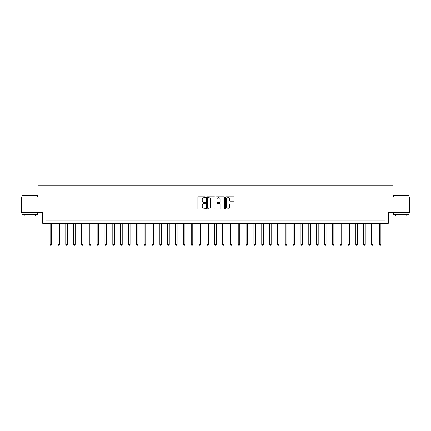 <?xml version="1.0" encoding="UTF-8"?>
<svg xmlns="http://www.w3.org/2000/svg" width="431" height="431" viewBox="0 0 431 431"><rect width="100%" height="100%" fill="white"/><g stroke="black" fill="none" stroke-linecap="round" stroke-linejoin="round"><path stroke-width="0.65" d="M205.463 197.231A0.431 0.431 0 0 0 205.032 196.8L198.492 196.8A0.614 0.614 0 0 0 197.877 197.414L197.877 208.496A0.614 0.614 0 0 0 198.492 209.11L205.032 209.11A0.431 0.431 0 0 0 205.463 208.679A0.431 0.431 0 0 0 205.032 208.248L204.186 208.248A1.972 1.972 0 0 1 202.22 206.282L202.22 205.355A1.972 1.972 0 0 1 204.186 203.389L205.032 203.389A0.431 0.431 0 0 0 205.463 202.958A0.431 0.431 0 0 0 205.032 202.527L204.186 202.527A1.972 1.972 0 0 1 202.22 200.555L202.22 199.634A1.972 1.972 0 0 1 204.186 197.662L205.032 197.662A0.431 0.431 0 0 0 205.463 197.231M233.489 201.142A0.614 0.614 0 0 0 234.108 200.523L234.108 197.414A0.614 0.614 0 0 0 233.489 196.8L226.227 196.8A0.614 0.614 0 0 0 225.612 197.414L225.612 208.496A0.614 0.614 0 0 0 226.227 209.11L233.489 209.11A0.614 0.614 0 0 0 234.108 208.496L234.108 204.741A0.614 0.614 0 0 0 233.489 204.127L230.38 204.127A0.614 0.614 0 0 0 229.766 204.741L229.766 206.605A1.649 1.649 0 0 1 228.118 208.248A1.649 1.649 0 0 1 226.474 206.605L226.474 199.311A1.649 1.649 0 0 1 228.118 197.662A1.649 1.649 0 0 1 229.766 199.311L229.766 200.523A0.614 0.614 0 0 0 230.38 201.142L233.489 201.142M385.147 223.339L388.283 223.339L388.283 212.677L409.45 212.677L409.45 196.999L392.986 196.999L392.986 185.707L38.014 185.707L38.014 196.999L21.55 196.999L21.55 212.677L42.717 212.677L42.717 223.339L385.147 223.339L385.147 220.203L45.853 220.203L45.853 223.339M214.961 197.414A0.614 0.614 0 0 0 214.347 196.8L207.079 196.8A0.614 0.614 0 0 0 206.465 197.414L206.465 208.496A0.614 0.614 0 0 0 207.079 209.11L214.347 209.11A0.614 0.614 0 0 0 214.961 208.496L214.961 197.414M216.653 196.8L223.921 196.8A0.614 0.614 0 0 1 224.535 197.414L224.535 208.496A0.614 0.614 0 0 1 223.921 209.11L220.812 209.11A0.614 0.614 0 0 1 220.193 208.496L220.193 204.003A0.614 0.614 0 0 0 219.578 203.389L217.515 203.389A0.614 0.614 0 0 0 216.901 204.003L216.901 208.679A0.431 0.431 0 0 1 216.47 209.11A0.431 0.431 0 0 1 216.039 208.679L216.039 197.414A0.614 0.614 0 0 1 216.653 196.8M207.758 197.662A0.431 0.431 0 0 0 207.327 198.093L207.327 207.817A0.431 0.431 0 0 0 207.758 208.248L208.652 208.248A1.972 1.972 0 0 0 210.619 206.282L210.619 199.634A1.972 1.972 0 0 0 208.652 197.662L207.758 197.662M220.193 199.337A1.649 1.649 0 0 0 218.549 197.694A1.649 1.649 0 0 0 216.901 199.337L216.901 201.913A0.614 0.614 0 0 0 217.515 202.527L219.578 202.527A0.614 0.614 0 0 0 220.193 201.913L220.193 199.337M50.088 223.339L50.088 244.474L51.655 244.474L51.655 223.339M51.655 244.474L51.181 245.293L50.556 245.293L50.088 244.474M57.926 223.339L57.926 244.474L59.494 244.474L59.494 223.339M59.494 244.474L59.025 245.293L58.395 245.293L57.926 244.474M65.765 223.339L65.765 244.474L67.333 244.474L67.333 223.339M67.333 244.474L66.864 245.293L66.234 245.293L65.765 244.474M73.604 223.339L73.604 244.474L75.172 244.474L75.172 223.339M75.172 244.474L74.703 245.293L74.073 245.293L73.604 244.474M81.443 223.339L81.443 244.474L83.011 244.474L83.011 223.339M83.011 244.474L82.542 245.293L81.917 245.293L81.443 244.474M22.207 195.432L37.702 195.62L22.207 195.432M29.858 214.557L22.019 214.557L22.019 212.989L37.702 212.989L37.702 214.557L29.858 214.557M35.504 214.557L35.504 216.001L24.217 216.001L24.217 214.557M393.487 195.432L408.981 195.62L393.487 195.432M401.142 214.557L393.298 214.557L393.298 212.989L408.981 212.989L408.981 214.557L401.142 214.557M406.783 214.557L406.783 216.001L395.496 216.001L395.496 214.557M89.282 223.339L89.282 244.474L90.849 244.474L90.849 223.339M90.849 244.474L90.381 245.293L89.756 245.293L89.282 244.474M97.12 223.339L97.12 244.474L98.694 244.474L98.694 223.339M98.694 244.474L98.22 245.293L97.595 245.293L97.12 244.474M104.965 223.339L104.965 244.474L106.532 244.474L106.532 223.339M106.532 244.474L106.058 245.293L105.433 245.293L104.965 244.474M112.803 223.339L112.803 244.474L114.371 244.474L114.371 223.339M114.371 244.474L113.897 245.293L113.272 245.293L112.803 244.474M120.642 223.339L120.642 244.474L122.21 244.474L122.21 223.339M122.21 244.474L121.741 245.293L121.111 245.293L120.642 244.474M128.481 223.339L128.481 244.474L130.049 244.474L130.049 223.339M130.049 244.474L129.58 245.293L128.95 245.293L128.481 244.474M136.32 223.339L136.32 244.474L137.888 244.474L137.888 223.339M137.888 244.474L137.419 245.293L136.789 245.293L136.32 244.474M144.159 223.339L144.159 244.474L145.726 244.474L145.726 223.339M145.726 244.474L145.258 245.293L144.633 245.293L144.159 244.474M151.998 223.339L151.998 244.474L153.565 244.474L153.565 223.339M153.565 244.474L153.097 245.293L152.472 245.293L151.998 244.474M159.842 223.339L159.842 244.474L161.41 244.474L161.41 223.339M161.41 244.474L160.935 245.293L160.31 245.293L159.842 244.474M167.681 223.339L167.681 244.474L169.248 244.474L169.248 223.339M169.248 244.474L168.774 245.293L168.149 245.293L167.681 244.474M175.519 223.339L175.519 244.474L177.087 244.474L177.087 223.339M177.087 244.474L176.618 245.293L175.988 245.293L175.519 244.474M183.358 223.339L183.358 244.474L184.926 244.474L184.926 223.339M184.926 244.474L184.457 245.293L183.827 245.293L183.358 244.474M191.197 223.339L191.197 244.474L192.765 244.474L192.765 223.339M192.765 244.474L192.296 245.293L191.666 245.293L191.197 244.474M199.036 223.339L199.036 244.474L200.604 244.474L200.604 223.339M200.604 244.474L200.135 245.293L199.51 245.293L199.036 244.474M206.875 223.339L206.875 244.474L208.442 244.474L208.442 223.339M208.442 244.474L207.974 245.293L207.349 245.293L206.875 244.474M214.713 223.339L214.713 244.474L216.287 244.474L216.287 223.339M216.287 244.474L215.812 245.293L215.188 245.293L214.713 244.474M222.558 223.339L222.558 244.474L224.125 244.474L224.125 223.339M224.125 244.474L223.651 245.293L223.026 245.293L222.558 244.474M230.396 223.339L230.396 244.474L231.964 244.474L231.964 223.339M231.964 244.474L231.49 245.293L230.865 245.293L230.396 244.474M238.235 223.339L238.235 244.474L239.803 244.474L239.803 223.339M239.803 244.474L239.334 245.293L238.704 245.293L238.235 244.474M246.074 223.339L246.074 244.474L247.642 244.474L247.642 223.339M247.642 244.474L247.173 245.293L246.543 245.293L246.074 244.474M253.913 223.339L253.913 244.474L255.481 244.474L255.481 223.339M255.481 244.474L255.012 245.293L254.382 245.293L253.913 244.474M261.752 223.339L261.752 244.474L263.319 244.474L263.319 223.339M263.319 244.474L262.851 245.293L262.226 245.293L261.752 244.474M269.59 223.339L269.59 244.474L271.158 244.474L271.158 223.339M271.158 244.474L270.69 245.293L270.065 245.293L269.59 244.474M277.435 223.339L277.435 244.474L279.002 244.474L279.002 223.339M279.002 244.474L278.528 245.293L277.903 245.293L277.435 244.474M285.274 223.339L285.274 244.474L286.841 244.474L286.841 223.339M286.841 244.474L286.367 245.293L285.742 245.293L285.274 244.474M293.112 223.339L293.112 244.474L294.68 244.474L294.68 223.339M294.68 244.474L294.211 245.293L293.581 245.293L293.112 244.474M300.951 223.339L300.951 244.474L302.519 244.474L302.519 223.339M302.519 244.474L302.05 245.293L301.42 245.293L300.951 244.474M308.79 223.339L308.79 244.474L310.358 244.474L310.358 223.339M310.358 244.474L309.889 245.293L309.259 245.293L308.79 244.474M316.629 223.339L316.629 244.474L318.197 244.474L318.197 223.339M318.197 244.474L317.728 245.293L317.103 245.293L316.629 244.474M324.468 223.339L324.468 244.474L326.035 244.474L326.035 223.339M326.035 244.474L325.567 245.293L324.942 245.293L324.468 244.474M332.306 223.339L332.306 244.474L333.88 244.474L333.88 223.339M333.88 244.474L333.405 245.293L332.78 245.293L332.306 244.474M340.151 223.339L340.151 244.474L341.718 244.474L341.718 223.339M341.718 244.474L341.244 245.293L340.619 245.293L340.151 244.474M347.989 223.339L347.989 244.474L349.557 244.474L349.557 223.339M349.557 244.474L349.083 245.293L348.458 245.293L347.989 244.474M355.828 223.339L355.828 244.474L357.396 244.474L357.396 223.339M357.396 244.474L356.927 245.293L356.297 245.293L355.828 244.474M363.667 223.339L363.667 244.474L365.235 244.474L365.235 223.339M365.235 244.474L364.766 245.293L364.136 245.293L363.667 244.474M371.506 223.339L371.506 244.474L373.074 244.474L373.074 223.339M373.074 244.474L372.605 245.293L371.975 245.293L371.506 244.474M379.345 223.339L379.345 244.474L380.912 244.474L380.912 223.339M380.912 244.474L380.444 245.293L379.819 245.293L379.345 244.474M22.019 196.999L22.019 195.62M25.596 212.989L25.596 212.677M34.124 212.989L34.124 212.677M37.702 196.999L37.702 195.62M393.298 196.999L393.298 195.62M396.876 212.989L396.876 212.677M405.404 212.989L405.404 212.677M408.981 196.999L408.981 195.62"/></g></svg>
